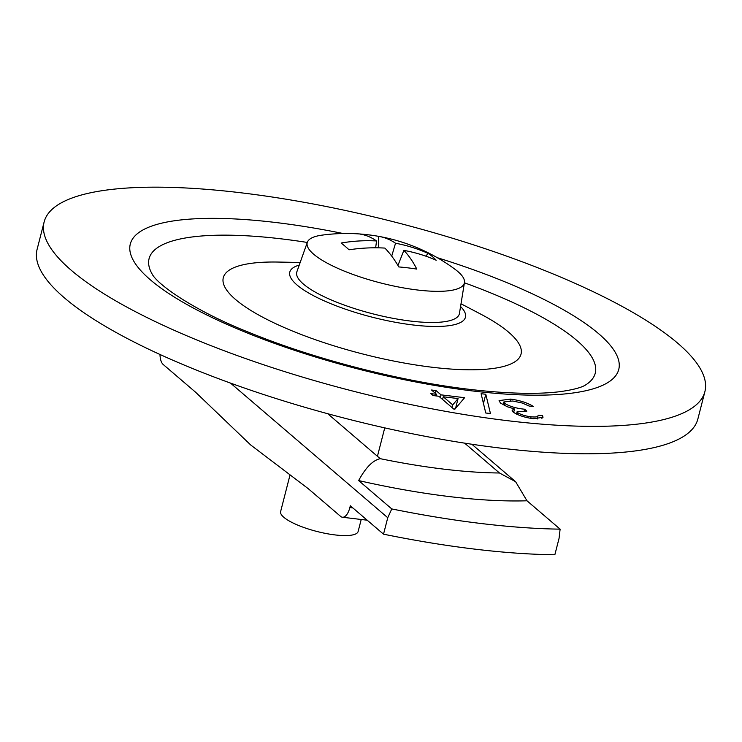 <?xml version="1.0" encoding="UTF-8"?>
<svg xmlns="http://www.w3.org/2000/svg" width="742" height="742" viewBox="0 0 742 742"><rect width="100%" height="100%" fill="white"/><g stroke="black" fill="none" stroke-linecap="round" stroke-linejoin="round"><path stroke-width="1.11" d="M464.418 282.795A230.326 58.785 -165.6 0 1 585.503 385.015C581.413 387.621 572.898 389.847 559.96 391.674C537.236 394.494 507.027 393.714 469.334 389.337C399.78 381.175 313.987 359.026 249.562 332.602C196.268 311.723 157.304 284.872 151.943 273.687A230.326 58.785 -165.6 0 1 282.322 238.98A230.326 58.785 -165.6 0 1 307.29 242.448M507.574 420.695A341.097 87.055 -165.6 0 1 44.14 221.941A341.097 87.055 -165.6 0 1 241.465 192.846A341.097 87.055 -165.6 0 1 704.9 391.6A341.097 87.055 -165.6 0 1 507.574 420.695M704.9 391.6L697.86 419.017A341.097 87.055 -165.6 0 1 500.535 448.112A341.097 87.055 -165.6 0 1 37.1 249.358L44.14 221.941M461.005 303.775L480.482 313.996A153.715 39.233 -165.6 0 1 432.132 367.244A153.715 39.233 -165.6 0 1 244.786 306.502A153.715 39.233 -165.6 0 1 278.185 262.056L300.176 262.483M490.453 413.563L485.76 412.997L481.094 393.705L485.797 394.271L490.453 413.563M531.105 416.791C536.123 417.329 538.469 416.781 538.145 415.168L542.606 415.705L543.005 417.301L533.405 418.72C524.779 417.542 518.046 415.344 513.223 412.125L512.101 410.233L514.54 408.981L507.296 406.737L500.451 403.064L499.088 400.597L510.607 399.103C520.133 400.411 527.803 402.906 533.609 406.597L529.148 406.06L522.247 403.017L512.759 401.005L503.874 401.951L504.718 403.435C509.875 406.495 516.506 408.425 524.631 409.222L526.866 411.142L517.128 411.671L517.693 412.663C521.069 414.75 525.54 416.132 531.105 416.791L530.716 418.33M537.236 419.007L538.145 415.168M464.594 397.693L454.809 409.278L453.9 409.167L438.8 396.237L433.068 395.551L430.833 393.631L436.565 394.327L431.529 390.014L435.99 390.552L441.026 394.855L464.594 397.693M541.91 418.405L542.606 415.705M513.649 412.45L514.54 408.981M510.181 400.754L510.607 399.103M504.217 405.401L504.718 403.435M524.204 410.873L524.631 409.222M517.239 414.444L517.693 412.663M485.769 412.997L483.45 403.407L485.797 394.271M436.157 395.922L436.565 394.327M435.294 393.241L435.99 390.552M440.331 397.554L441.026 394.855M456.135 406.097L457.369 406.245M454.429 409.232L455.727 407.692L458.074 398.556L443.262 396.775L452.731 404.882L458.074 398.556M442.566 399.465L443.262 396.775M452.045 407.581L452.731 404.882M159.984 354.481A14.636 6.52 -83.2 0 0 163.166 364.461L195.526 392.166L250.536 444.82A14.636 6.52 -83.2 0 0 250.926 445.154L308.273 488.7L340.634 516.404A14.636 6.52 -83.2 0 0 342.405 517.23A14.636 6.52 -83.2 0 0 349.862 507.584L350.326 505.756L383.521 534.175A341.097 87.055 -165.6 0 0 474.611 549.108A341.097 87.055 -165.6 0 0 554.849 554.756L559.069 538.302L560.117 529.148A341.097 87.055 -165.6 0 1 481.178 523.518A341.097 87.055 -165.6 0 1 391.776 508.929L387.751 517.721L230.521 383.104M560.117 529.148L526.987 500.785A260.581 66.502 -165.6 0 1 358.646 480.566L391.776 508.929M383.521 534.175L387.751 517.721M367.16 520.161A14.636 6.52 96.8 0 1 366.696 520.142L342.405 517.23M526.987 500.785L515.607 481.697L499.477 472.988L464.622 443.141M358.646 480.566C365.648 467.599 372.827 460.3 380.21 458.667A232.979 59.462 14.4 0 0 499.477 472.988M379.496 236.503A182.309 84.978 102.3 0 0 378.541 236.336A167.813 139.144 54.4 0 0 374.747 235.696A182.374 182.374 0 0 0 321.972 235.149A81.11 20.702 14.4 0 0 307.355 242.263A81.11 20.702 14.4 0 0 313.69 254.237A81.11 20.702 14.4 0 0 417.431 289.992A81.11 20.702 14.4 0 0 464.446 282.6A81.11 20.702 14.4 0 0 457.879 271.553A81.11 20.702 14.4 0 0 455.069 269.327A182.374 182.374 0 0 0 379.496 236.503A182.309 84.978 102.3 0 1 395.532 243.237A182.309 159.882 -58.5 0 1 428.31 253.495L425.611 256.083M307.355 242.263L296.893 271.711A83.929 21.425 14.4 0 0 410.78 321.091A83.929 21.425 14.4 0 0 459.437 313.449L464.446 282.6M290.048 474.861L280.615 511.609A40.012 10.212 14.4 0 0 334.985 534.917A40.012 10.212 14.4 0 0 358.126 531.504L361.215 519.493M397.944 265.469L403.871 250.369A182.309 151.795 138.4 0 1 436.213 260.257A167.813 85.135 -39.1 0 0 432.484 256.667A167.813 85.135 -39.1 0 0 428.31 253.495M403.871 250.369A182.309 84.978 102.3 0 1 416.8 269.096A167.813 85.562 -10.3 0 0 398.806 266.935A182.309 76.89 -88.4 0 0 384.885 248.088A182.309 151.795 138.4 0 0 349.037 249.785A167.813 31.563 59.2 0 0 344.974 246.158A167.813 31.563 59.2 0 0 341.144 243.024A182.309 159.882 -58.5 0 1 376.546 240.955A182.309 76.89 -88.4 0 0 360.547 234.175A167.813 139.144 54.4 0 1 374.747 235.696M375.647 247.8L376.546 240.955M395.532 243.237L391.711 256.111M378.541 236.336L378.494 247.837M460.559 306.511A90.691 23.15 -165.6 0 1 413.006 324.968A90.691 23.15 -165.6 0 1 313.569 295.724A90.691 23.15 -165.6 0 1 299.249 265.089M437.27 257.687A252.15 64.35 -165.6 0 1 618.54 359.981A252.15 64.35 -165.6 0 1 472.877 390.988A252.15 64.35 -165.6 0 1 150.403 279.845A252.15 64.35 -165.6 0 1 276.163 222.554A252.15 64.35 -165.6 0 1 343.175 233.526M327.714 413.721L380.21 458.667M349.862 507.584L352.886 507.945M503.874 401.951L503.132 404.844M517.128 411.671L516.506 414.11M471.856 444.245L515.607 481.697M377.437 456.293L384.736 427.874"/></g></svg>
